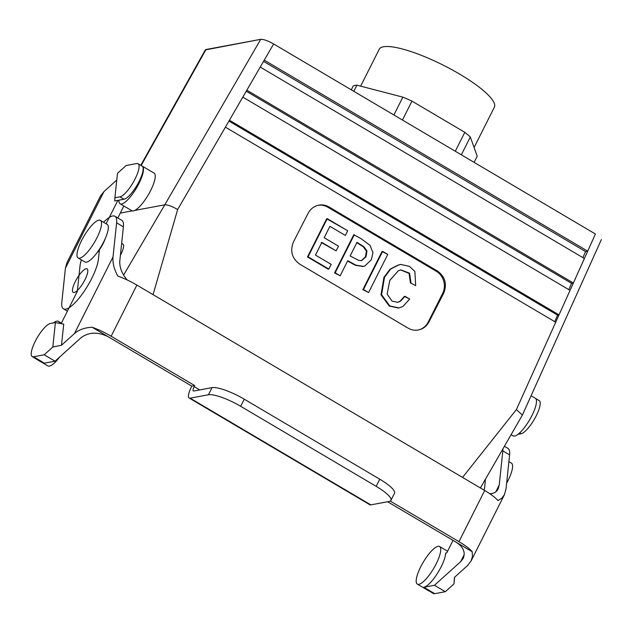 <?xml version="1.0" encoding="UTF-8"?>
<svg xmlns="http://www.w3.org/2000/svg" width="633" height="633" viewBox="0 0 633 633"><rect width="100%" height="100%" fill="white"/><g stroke="black" fill="none" stroke-linecap="round" stroke-linejoin="round"><path stroke-width="0.95" d="M456.077 542.196C463.285 546.92 465.666 552.308 463.229 558.353L460.689 561.629L434.467 585.288L445.308 591.697L453.948 583.903L454.486 577.343L467.47 565.633L471.094 560.957L472.455 556.454L472.202 551.715L387.602 501.747M472.202 551.715A27.306 6.188 -153.3 0 0 458.965 541.658L390.26 501.083M489.657 493.637C493.59 493.756 496.407 492.213 498.116 489L499.231 484.997L502.831 450.91L509.605 454.913L506.012 489L504.406 494.721L471.094 560.957M212.031 387.625L193.722 391.036A5.46 1.519 -59.4 0 1 193.334 390.988A5.46 1.519 -59.4 0 1 194.189 386.644L194.719 385.592L191.823 386.13L191.301 387.182A13.657 3.798 -59.4 0 0 189.172 398.038A13.657 3.798 -59.4 0 0 190.137 398.165L208.447 394.755A27.306 6.188 26.7 0 1 240.667 406.299L244.251 399.178A27.306 6.188 -153.3 0 0 212.031 387.625L208.447 394.755M103.559 222.238A32.774 9.115 120.6 0 1 114.969 216.288A32.774 9.115 120.6 0 1 116.614 222.824L113.022 256.903C112.492 262.909 114.106 269.302 117.857 276.099A27.306 6.188 -153.3 0 1 136.878 285.087L484.696 490.496A27.306 6.188 26.7 0 1 497.934 500.561L501.708 498.306L504.406 494.721M113.022 256.903L74.48 333.536C78.903 329.69 84.782 327.593 92.133 327.253A27.306 6.188 26.7 0 1 111.147 336.242L194.719 385.592M92.133 327.253L191.823 386.13M189.172 398.038L369.854 504.746A13.657 3.798 -59.4 0 0 370.819 504.873L389.129 501.463A27.306 6.188 -153.3 0 0 390.941 500.394A27.306 6.188 -153.3 0 0 376.176 486.334L240.667 406.299M74.48 333.536L61.496 345.254L52.832 347.011L44.191 354.796L55.031 361.206L44.437 363.176L37.663 359.172A19.117 5.317 -59.4 0 1 36.303 358.998L32.243 356.601A19.117 5.317 120.6 0 1 36.255 339.407A19.117 5.317 120.6 0 1 50.324 323.503L55.403 322.561L63.719 324.167L61.496 345.254M108.259 336.78C97.996 331.732 89 331.985 81.253 337.539L55.031 361.206M127.241 279.992C121.884 273.678 119.408 267.316 119.803 260.907L123.395 226.828L116.614 222.824M105.173 238.736A13.657 3.798 120.6 0 1 103.116 243.61A13.657 3.798 120.6 0 1 96.564 253.311M61.108 323.669L77.321 291.425L79.987 266.192A32.774 9.115 120.6 0 1 81.34 259.862M52.832 347.011L55.403 322.561M44.191 354.796L33.596 356.775A19.117 5.317 120.6 0 1 32.243 356.601M114.969 216.288L121.742 220.292A32.774 9.115 120.6 0 1 123.395 226.828M59.423 323.336A21.846 6.077 -59.4 0 0 58.331 321.35A21.846 6.077 -59.4 0 0 53.378 322.941M35.709 358.65A21.846 6.077 -59.4 0 0 36.113 358.974A21.846 6.077 -59.4 0 0 37.663 359.172L33.596 356.775M36.113 358.974L47.855 365.914A21.846 6.077 -59.4 0 0 59.613 357.067M502.934 448.852A32.774 9.115 120.6 0 1 502.831 450.91M434.467 585.288L423.873 587.266A21.846 6.077 120.6 0 0 437.261 573.633A21.846 6.077 120.6 0 0 445.703 553.052L446.771 552.846L453.03 540.392M436.169 563.884A21.846 6.077 -59.4 0 0 440.734 550.117A21.846 6.077 -59.4 0 0 439.571 546.508A21.846 6.077 -59.4 0 0 423.232 562.231A21.846 6.077 -59.4 0 0 417.353 584.132A21.846 6.077 -59.4 0 0 436.169 563.884M445.308 591.697L434.713 593.667A19.117 5.317 120.6 0 1 433.36 593.493L429.578 591.262M504.406 446.289L507.951 448.386A32.774 9.115 120.6 0 1 509.605 454.913M417.353 584.132L429.095 591.064A21.846 6.077 -59.4 0 0 430.646 591.269L423.873 587.266M453.948 583.903L454.652 577.193M376.176 486.334L379.76 479.205A27.306 6.188 26.7 0 1 394.525 493.273L390.941 500.394M379.76 479.205L244.251 399.178M353.301 85.843L351.299 89.831L353.301 85.843A72.914 16.529 -153.3 0 1 356.901 85.17L353.815 91.318L356.901 85.17A72.914 16.529 -153.3 0 0 353.301 85.843M153.059 294.638L177.644 209.547C171.954 206.263 167.666 204.681 164.786 204.815L164.786 204.815C167.666 204.681 171.954 206.263 177.644 209.547L153.059 294.638M123.601 275.054L164.786 204.815L134.869 210.385L164.77 204.815L123.601 275.054M477.211 156.224L474.125 162.372L477.211 156.224L470.311 136.981L461.346 154.824L470.311 136.981A72.914 16.529 -153.3 0 0 464.812 132.337L411.956 101.122A72.914 16.529 -153.3 0 0 402.857 97.142L356.901 85.17L402.857 97.142L393.884 114.984L402.857 97.142A72.914 16.529 -153.3 0 1 411.956 101.122L402.446 120.041L411.956 101.122L464.812 132.337L455.293 151.247L464.812 132.337A72.914 16.529 -153.3 0 1 470.311 136.981L477.211 156.224M260.717 39.333L205.29 49.928L206.002 49.516L141.119 165.537L206.002 49.516L260.717 39.333C263.589 39.214 267.901 40.757 273.638 43.962L595.416 234.004L587.693 251.159L264.254 60.143L260.234 67.074L584.386 258.517L573.356 283.022L246.838 90.187L242.819 97.126L570.048 290.373L559.018 314.886L229.423 120.23L225.403 127.17L555.703 322.237L516.386 409.606L462.541 477.417L516.386 409.606L522.391 415.066L516.386 409.606L559.018 314.886L557.57 315.155L228.94 121.069L557.57 315.155L554.714 321.651L557.57 315.155L559.018 314.886L229.423 120.23L225.403 127.17L555.703 322.237L573.356 283.022L571.567 283.355L246.237 91.223L571.567 283.355L568.806 289.645L571.567 283.355L573.356 283.022L246.838 90.187L242.819 97.126L570.048 290.373L587.693 251.159L585.565 251.554L263.542 61.377L585.565 251.554L582.89 257.631L585.565 251.554L587.693 251.159L264.254 60.143L260.234 67.074L584.386 258.517L595.416 234.004L273.638 43.962L264.254 60.143L273.638 43.962C267.901 40.757 263.589 39.214 260.717 39.333L164.786 204.815L260.717 39.333M410.421 282.927L409.084 273.416L400.626 269.935L409.084 273.416L410.421 282.927L410.999 282.824L409.575 273.203L400.918 269.88L398.339 270.758L389.825 280.356L387.127 294.123L392.041 301.086L397.73 302.329L400.808 300.984L404.97 296.268L400.23 301.086L397.437 302.376L400.23 301.086L404.392 296.379L409.693 299.053L402.999 306.404L399.004 307.931L389.825 305.945L381.588 294.741L384.484 277.349L390.648 269.065L398.094 265.116L400.681 264.42L409.464 266.374L414.884 271.47L415.667 285.578L410.421 282.927L410.999 282.824L409.575 273.203L400.918 269.88L398.339 270.758L389.825 280.356L387.127 294.123L392.041 301.086L397.73 302.329L400.808 300.984L404.97 296.268L409.693 299.053L402.999 306.404L399.004 307.931L389.825 305.945L381.588 294.741L384.484 277.349L390.648 269.065L398.671 265.005L400.681 264.42L409.464 266.374L414.884 271.47L415.667 285.578L410.421 282.927M387.776 254.411L368.588 292.557L363.461 289.526L382.649 251.38L387.776 254.411L368.588 292.557L362.883 289.637L382.071 251.483L387.776 254.411M362.796 266.477L355.342 265.274L347.596 261.018L355.342 265.274L363.374 266.374L355.92 265.164L347.77 260.669L340.174 275.774L334.572 272.918L353.76 234.764L360.668 238.396L370.012 245.28L372.956 252.725L371.31 259.767L364.901 265.955L363.374 266.374L355.92 265.164L347.77 260.669L340.174 275.774L334.572 272.918L353.76 234.764L360.668 238.396L370.012 245.28L372.956 252.725L371.31 259.767L364.901 265.955L362.796 266.477M335.15 272.807L354.338 234.661L335.15 272.807L334.572 272.918L340.174 275.774L335.15 272.807M329.92 226.329L324.191 237.715L338.505 246.166L336.139 250.858L321.833 242.407L315.456 255.091L331.201 264.388L328.836 269.08L308.065 256.816L327.253 218.662L347.715 230.752L345.357 235.444L329.92 226.329L324.191 237.715L338.505 246.166L336.139 250.858L321.255 242.518L336.139 250.858L321.833 242.407L315.456 255.091L331.201 264.388L328.836 269.08L328.258 269.191L307.488 256.919L326.675 218.773L347.715 230.752L345.357 235.444L329.92 226.329M308.065 256.816L307.488 256.919L326.675 218.773L327.253 218.662L308.065 256.816L307.488 256.919L328.836 269.08L308.065 256.816M428.264 321.999A16.387 15.295 -100.5 0 1 418.017 330.046A16.387 15.295 -100.5 0 0 428.264 321.999L442.609 293.49L428.264 321.999L428.992 321.865L428.264 321.999M408.119 328.147C411.339 329.999 414.734 330.616 418.318 329.991C423.042 328.994 426.602 326.288 428.992 321.865L443.654 293.293C447.278 284.146 445.205 276.716 437.427 271.003L329.018 206.975L327.815 207.205A16.387 15.295 79.5 0 0 318.233 205.25A16.387 15.295 79.5 0 1 327.815 207.205L436.224 271.225A16.387 15.295 -100.5 0 1 442.609 293.49A16.387 15.295 -100.5 0 0 436.224 271.225L327.815 207.205L329.018 206.975C325.797 205.124 322.395 204.506 318.818 205.132C322.395 204.506 325.797 205.124 329.018 206.975L437.427 271.003L436.224 271.225L437.427 271.003C445.205 276.716 447.278 284.146 443.654 293.293L428.992 321.865C426.602 326.288 423.042 328.994 418.318 329.991C414.734 330.616 411.339 329.999 408.119 328.147L299.702 264.127C291.932 258.406 289.859 250.977 293.483 241.838L308.136 213.258C310.534 208.843 314.095 206.129 318.818 205.132C314.095 206.129 310.534 208.843 308.136 213.258L293.483 241.838C289.859 250.977 291.932 258.406 299.702 264.127L408.119 328.147M494.349 107.222A64.447 14.606 -153.3 0 0 443.337 65.215A64.447 14.606 -153.3 0 0 379.199 49.303A64.447 14.606 -153.3 0 1 443.337 65.215A64.447 14.606 -153.3 0 1 494.349 107.222L474.085 147.505L494.349 107.222M398.426 308.042L389.248 306.048L381.011 294.851L383.907 277.452L390.07 269.175L398.094 265.116L400.681 264.42L398.094 265.116L390.07 269.175L383.907 277.452L381.011 294.851L389.248 306.048L398.426 308.042M361.396 260.654L365.486 256.808L366.404 251.087L363.302 246.807L356.822 242.668L363.302 246.807L366.404 251.087L365.486 256.808L361.396 260.654M120.262 213.099L132.218 210.876L120.262 213.099M122.897 244.124A12.834 3.569 120.6 0 1 120.389 255.313A12.834 3.569 120.6 0 0 122.897 244.124L121.647 243.389L122.897 244.124M86.484 262.181A21.846 6.077 120.6 0 1 84.933 261.983L78.16 257.979A21.846 6.077 120.6 0 1 84.031 236.077A21.846 6.077 120.6 0 1 100.378 220.363A21.846 6.077 120.6 0 1 95.781 240.01A21.846 6.077 120.6 0 1 79.703 258.185A21.846 6.077 120.6 0 1 78.16 257.979A21.846 6.077 120.6 0 1 84.031 236.077A21.846 6.077 120.6 0 1 100.378 220.363A21.846 6.077 120.6 0 1 95.781 240.01A21.846 6.077 120.6 0 1 79.703 258.185A21.846 6.077 120.6 0 1 78.16 257.979L84.933 261.983A21.846 6.077 120.6 0 0 86.484 262.181A21.846 6.077 120.6 0 0 102.562 244.006A21.846 6.077 120.6 0 0 107.151 224.359A21.846 6.077 120.6 0 1 102.562 244.006A21.846 6.077 120.6 0 1 86.484 262.181M511.432 463.127A21.846 6.077 120.6 0 1 506.629 483.153A21.846 6.077 120.6 0 0 511.432 463.127L508.892 461.623L511.432 463.127M522.367 415.113L601.35 239.622L522.391 415.066L480.407 487.964L522.367 415.113M350.136 255.969L358.753 260.4L361.688 260.606L366.064 256.705L366.982 250.977L363.88 246.696L356.996 242.32L350.136 255.969L358.753 260.4L361.688 260.606L366.064 256.705L366.982 250.977L363.88 246.696L356.996 242.32L350.136 255.969M363.461 289.526L362.883 289.637L382.071 251.483L382.649 251.38L363.461 289.526L362.883 289.637L368.588 292.557L363.461 289.526M99.484 249.157L98.455 258.944A32.774 9.115 120.6 0 1 83.192 292.715A32.774 9.115 120.6 0 1 63.474 308.841A32.774 9.115 120.6 0 1 61.82 302.313L65.413 268.226L103.954 191.593L116.773 180.033M114.897 197.773L117.477 173.323L126.109 165.529L136.712 163.559A19.117 5.317 120.6 0 1 138.065 163.733A19.117 5.317 120.6 0 1 134.046 180.919A19.117 5.317 120.6 0 1 119.977 196.823L114.897 197.773L114.715 200.962L117.88 200.376L106.122 223.75M103.954 191.593L100.331 196.27L67.019 262.505L65.413 268.226M74.164 292.509A13.657 3.798 120.6 0 1 73.191 292.383A13.657 3.798 120.6 0 1 75.319 281.519A13.657 3.798 120.6 0 1 87.077 268.867A13.657 3.798 120.6 0 1 84.213 281.147A13.657 3.798 120.6 0 1 74.164 292.509M123.846 205.986L117.817 217.974M117.88 200.376L118.941 201.001M141.847 165.965A21.846 6.077 -59.4 0 1 142.322 166.155A21.846 6.077 -59.4 0 1 136.451 188.056A21.846 6.077 -59.4 0 1 120.104 203.779A21.846 6.077 -59.4 0 1 118.949 200.17L124.044 199.229A19.117 5.317 -59.4 0 0 138.113 183.325A19.117 5.317 -59.4 0 0 142.132 166.131L138.065 163.733M120.104 203.779L131.854 210.718A21.846 6.077 -59.4 0 0 148.193 194.996A21.846 6.077 -59.4 0 0 154.072 173.094L142.322 166.155M485.495 479.126L484.664 487.03A32.774 9.115 120.6 0 1 484.142 490.171M511.092 434.689L513.094 435.868A21.846 6.077 -59.4 0 0 529.433 420.154A21.846 6.077 -59.4 0 0 535.312 398.252L531.087 395.752M535.708 398.576L539.181 400.626A19.117 5.317 120.6 0 1 535.162 417.812A19.117 5.317 120.6 0 1 521.094 433.716L518.047 434.285M460.689 561.629L464.242 554.571M495.766 491.888L499.231 484.997M484.696 490.496L458.965 541.658M136.878 285.087L111.147 336.242M199.735 389.92L194.189 386.644M370.819 504.873L190.137 398.165M434.713 593.667L430.646 591.269M443.654 293.293L442.609 293.49L443.654 293.293M225.403 127.17L177.644 209.547L225.403 127.17M242.819 97.126L229.423 120.23L242.819 97.126M260.234 67.074L246.838 90.187L260.234 67.074M119.977 196.823L124.044 199.229M521.094 433.716L519.685 432.885M58.331 321.35L61.369 323.147M447.578 551.24L439.571 546.508M360.66 86.151L379.199 49.303L360.66 86.151M107.151 224.359L100.378 220.363L107.151 224.359M140.755 165.316L205.29 49.928L140.755 165.316M67.399 311.159L63.474 308.841"/></g></svg>
